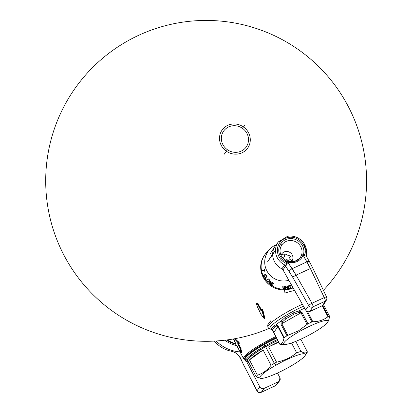 <?xml version="1.0" encoding="UTF-8"?>
<svg xmlns="http://www.w3.org/2000/svg" width="413" height="413" viewBox="0 0 413 413"><rect width="100%" height="100%" fill="white"/><g stroke="black" fill="none" stroke-linecap="round" stroke-linejoin="round"><path stroke-width="0.62" d="M267.918 341.608L267.443 342L267.918 341.608M259.911 346.28L259.338 346.471L259.911 346.28M284.454 289.523L284.939 293.013L294.521 290.344L284.939 293.013L284.454 289.523M302.378 304.267A31.285 4.858 152.5 0 0 267.908 327.401A31.285 4.858 152.5 0 0 269.87 328.03A31.285 4.858 152.5 0 1 267.908 327.401A31.285 4.858 152.5 0 1 302.378 304.267M271.243 329.264A30.082 4.672 152.5 0 1 277.071 321.056A30.082 4.672 152.5 0 1 303.488 306.24A30.082 4.672 152.5 0 0 277.071 321.056A30.082 4.672 152.5 0 0 271.243 329.264L269.008 328.603L267.913 327.411L267.701 324.897L270.752 320.798M328.423 316.513L322.703 305.517L328.423 316.513L327.932 316.745L322.207 305.749L327.932 316.745C323.684 320.018 318.645 321.686 312.817 321.737L311.934 321.954A28.879 4.486 152.5 0 0 307.933 323.813L301.939 312.3L298.847 310.927A28.879 4.486 -27.5 0 1 304.603 308.206A28.879 4.486 -27.5 0 0 298.847 310.927L301.939 312.3A2.406 0.372 152.5 0 0 301 312.791L298.775 312.502L298.847 310.927L293.524 312.78L294.077 314.148L298.775 312.502L298.847 310.927L293.524 312.78L294.077 314.148L286.142 318.666L284.913 317.685L293.524 312.78L284.913 317.685L281.207 320.973L280.979 324.236L286.973 335.754A28.879 4.486 152.5 0 0 284.258 337.72L278.264 326.208L275.977 324.768A28.879 4.486 -27.5 0 1 281.207 320.973L282.606 321.712L281.79 323.735A2.406 0.372 152.5 0 0 280.979 324.236L286.973 335.754A28.879 4.486 152.5 0 0 284.258 337.72L283.927 338.195L277.877 326.575A2.406 0.372 -27.5 0 1 278.264 326.208L275.977 324.768A28.879 4.486 -27.5 0 1 281.207 320.973L280.979 324.236A2.406 0.372 152.5 0 1 281.79 323.735L287.84 335.356L286.973 335.754L287.84 335.356L281.79 323.735L301 312.791L298.775 312.502L294.077 314.148L286.142 318.666L284.913 317.685L281.207 320.973L282.606 321.712L286.142 318.666L282.606 321.712L281.79 323.735L301 312.791A2.406 0.372 152.5 0 1 301.939 312.3L307.933 323.813L307.05 324.411L301 312.791L307.05 324.411L298.589 330.772L287.84 335.356L298.589 330.772L299.348 331.556A24.868 3.862 152.5 0 0 285.068 344.432A24.868 3.862 152.5 0 0 312.259 333.343A24.868 3.862 152.5 0 0 327.514 322.331A24.868 3.862 152.5 0 0 299.348 331.556A24.868 3.862 152.5 0 0 284.64 344.401A24.868 3.862 152.5 0 0 312.259 333.343A24.868 3.862 152.5 0 0 326.972 320.498A24.868 3.862 152.5 0 0 299.348 331.556L298.589 330.772L307.933 323.813A28.879 4.486 152.5 0 1 311.934 321.954L306.028 310.607L311.934 321.954L312.817 321.737L307.546 311.608L312.817 321.737C318.645 321.686 323.684 320.018 327.932 316.745L328.423 316.513A28.879 4.486 152.5 0 1 329.708 316.626A28.879 4.486 152.5 0 0 328.423 316.513M323.715 305.109L329.708 316.626L323.715 305.109A2.406 0.372 152.5 0 1 323.771 305.15L323.771 305.15A2.406 0.372 152.5 0 0 323.715 305.109M327.514 322.331L328.397 321.015L329.708 316.626M323.771 305.217A2.406 0.372 152.5 0 0 323.771 305.15L323.606 304.82M273.793 332.702A2.406 0.372 -27.5 0 1 273.736 332.666A2.406 0.372 -27.5 0 1 273.778 332.527L279.828 344.148C282.033 343.745 283.401 341.763 283.927 338.195L284.258 337.72L278.264 326.208A2.406 0.372 -27.5 0 0 277.877 326.575L276.612 326.053L275.977 324.768L273.241 326.146L274.671 326.982L276.612 326.053L275.977 324.768L273.241 326.146L274.671 326.982L272.978 329.44L271.403 328.815L273.241 326.146L271.403 328.815L271.806 329.734L271.196 329.249M279.787 344.215A28.879 4.486 152.5 0 0 280.664 344.334A28.879 4.486 152.5 0 1 279.787 344.215L273.778 332.527L277.877 326.575L276.612 326.053L274.671 326.982L272.978 329.44L271.403 328.815L271.806 329.734M272.213 330.235L273.163 331.066L273.778 332.527A2.406 0.372 -27.5 0 0 273.736 332.666A2.406 0.372 -27.5 0 1 273.736 332.666L272.213 330.235L273.163 331.066L273.778 332.527L277.877 326.575L283.927 338.195C283.401 341.763 282.033 343.745 279.828 344.148M281.072 344.328L281.676 344.313M273.163 331.066L272.978 329.44L273.163 331.066M274.671 326.982L272.978 329.44L274.671 326.982M294.077 314.148L286.142 318.666L294.077 314.148M256.581 303.586L257.392 307.065L256.566 304.056L258.362 305.641L260.856 310.426L261.362 310.798L261.837 309.879A0.48 0.428 -135.6 0 0 261.863 310.261L262.296 310.602L264.341 318.454L264.986 318.691L264.769 319.001L264.041 318.418L260.18 313.25L260.107 312.197L257.397 307.05L256.566 304.056L258.362 305.641L260.856 310.426L261.362 310.798L261.863 310.261L264.041 318.418A0.48 0.32 140 0 0 264.232 318.614L262.296 310.602L262.023 310.571L264.041 318.418L260.18 313.26A0.48 0.336 146.9 0 0 260.205 313.302L264.093 318.531M260.123 312.595L257.392 307.065L260.107 312.197M261.475 309.709L261.992 309.167L262.018 309.543L261.501 310.096A0.48 0.439 42.1 0 0 261.475 309.709L261.062 310.271L261.475 309.709L258.894 305.29C257.898 303.648 257.149 303.023 256.654 303.416L256.638 303.023C257.185 302.61 258.006 303.312 259.101 305.14L258.574 305.486C257.671 303.942 257 303.333 256.545 303.663C257 303.333 257.671 303.942 258.574 305.486L260.856 310.426L261.336 310.411L258.574 305.486L258.894 305.29C257.898 303.648 257.149 303.023 256.654 303.416L256.612 303.493M261.362 310.798L261.336 310.411M261.863 310.261L262.219 310.426L261.863 310.261A0.48 0.428 -135.6 0 1 261.837 309.879L262.059 310.117L262.338 309.605L262.018 309.543L261.501 310.096M259.999 312.548A0.48 0.47 11.3 0 0 260.02 312.94L260.025 312.956M259.994 312.569A0.48 0.47 11.3 0 0 259.973 312.636A0.48 0.48 0 0 0 260.02 312.951M238.652 341.747L238.203 342.346L234.708 338.727L238.203 342.346L238.1 342.64L234.367 338.789L238.26 342.95L237.759 343.482L237.873 344.303L240.361 349.083L240.991 352.165L239.39 350.492L236.902 345.707L236.52 345.278L236.417 345.629L233.856 338.882L236.417 345.64A0.48 0.47 10.8 0 0 236.732 345.872L236.51 345.64L237.016 345.996L237.103 345.645M236.804 345.485L239.39 350.508L240.991 352.165L241.311 352.418L240.567 348.928L240.991 352.165L241.311 352.418L241.016 352.516C240.924 352.841 240.381 352.17 239.39 350.508L237.016 345.996M241.584 352.49L241.022 352.516L241.899 352.743L240.893 348.732L238.513 344.163L238.079 344.148L240.361 349.083L237.873 344.303L240.567 348.928L240.893 348.732L241.584 352.49L241.311 352.418L240.567 348.928L241.094 348.582L238.714 344.008L238.079 344.148L238.069 343.74L237.873 344.303L237.759 343.482L238.069 343.74L237.759 343.482L238.26 342.95A0.48 0.428 -135.3 0 0 238.564 343.208L238.069 343.74L238.931 343.213L239.235 343.471L238.513 344.163L238.069 343.74M238.931 343.213L238.668 342.165L238.296 342.496L238.569 343.208A0.48 0.428 -135.3 0 1 238.26 342.95L238.296 342.496L239.008 342.811L238.931 343.213L238.456 342.805L239.199 342.671L239.235 343.471L238.931 343.213L238.404 343.75L238.513 344.163L241.094 348.582M236.267 345.335L236.84 345.526L236.732 345.872A0.48 0.47 10.8 0 1 236.417 345.629L236.427 345.645M233.835 338.882L236.257 345.32M241.899 352.743L241.156 352.557M238.714 344.008A0.48 0.439 42.6 0 0 238.404 343.75M238.859 342.026L239.008 342.811L238.859 342.026M238.554 342.036L235.09 338.66L238.554 342.036M275.796 336.621A31.285 4.858 152.5 0 0 243.587 358.706A31.285 4.858 152.5 0 0 244.289 359.207A31.285 4.858 152.5 0 1 275.796 336.621M256.638 303.023L256.654 303.416M262.018 309.543L261.992 309.167L262.529 309.471L262.673 310.256L262.338 309.605L262.059 310.117L261.837 309.879L262.529 309.471L262.993 310.478L264.986 318.691L264.232 318.614M264.341 318.454L264.769 319.001M262.673 310.256L262.219 310.426L262.869 310.117L262.993 310.478L262.296 310.602L262.725 310.442L264.687 318.65L262.725 310.442M276.225 337.436A30.479 4.734 152.5 0 0 244.94 359.341M245.023 358.907L245.368 357.854A29.679 4.61 -27.5 0 1 263.995 343.9L264.15 344.576A30.479 4.734 152.5 0 0 245.028 359.744A30.479 4.734 152.5 0 1 245.023 358.907A30.479 4.734 152.5 0 1 264.15 344.576L264.883 345.98A30.479 4.734 152.5 0 0 246.442 361.633A30.479 4.734 152.5 0 1 245.761 361.148A30.479 4.734 152.5 0 1 264.883 345.98L265.456 346.714A29.679 4.61 152.5 0 0 248.043 362.051A29.679 4.61 152.5 0 1 247.501 361.953A29.679 4.61 152.5 0 1 265.456 346.714A29.679 4.61 152.5 0 1 277.748 340.364A29.679 4.61 152.5 0 0 265.456 346.714L264.883 345.98A30.479 4.734 152.5 0 1 277.319 339.548A30.479 4.734 152.5 0 0 264.883 345.98L264.15 344.576A30.479 4.734 152.5 0 1 276.591 338.139A30.479 4.734 152.5 0 0 264.15 344.576L263.995 343.9A29.679 4.61 -27.5 0 1 276.282 337.55M276.013 365.133A25.668 3.985 152.5 0 0 260.83 378.385A25.668 3.985 152.5 0 0 289.343 366.971A25.668 3.985 152.5 0 0 304.526 353.719A25.668 3.985 152.5 0 0 276.013 365.133A25.668 3.985 152.5 0 0 261.269 378.416A25.668 3.985 152.5 0 0 289.343 366.971A25.668 3.985 152.5 0 0 305.088 355.608A25.668 3.985 152.5 0 0 276.013 365.133L274.335 363.394L276.013 365.133M260.804 378.38L256.241 376.883A28.879 4.486 152.5 0 1 257.407 375.185C262.807 373.502 267.356 370.203 271.067 365.283L263.133 350.038A28.879 4.486 152.5 0 0 249.473 359.94L257.407 375.185C262.807 373.502 267.356 370.203 271.067 365.283L263.133 350.038A28.879 4.486 152.5 0 0 249.473 359.94L257.407 375.185A28.879 4.486 152.5 0 0 256.241 376.883L248.306 361.638A28.879 4.486 152.5 0 0 248.28 362.516A28.879 4.486 152.5 0 0 249.013 363.001A28.879 4.486 152.5 0 1 248.306 361.638L256.241 376.883L261.269 378.416M271.067 365.283A28.879 4.486 -27.5 0 1 274.335 363.394A28.879 4.486 152.5 0 1 276.545 362.165C284.092 360.673 290.798 357.56 296.658 352.831L291.526 342.971L296.658 352.831A28.879 4.486 152.5 0 1 300.969 351.406C303.963 353.213 306.116 353.399 307.422 351.969L300.783 339.212L307.422 351.969A28.879 4.486 152.5 0 1 307.045 352.681A28.879 4.486 152.5 0 0 307.422 351.969C306.116 353.399 303.963 353.213 300.969 351.406A28.879 4.486 152.5 0 0 296.658 352.831C290.798 357.56 284.092 360.673 276.545 362.165A28.879 4.486 152.5 0 0 274.335 363.394A28.879 4.486 -27.5 0 0 271.067 365.283M248.28 362.516L247.552 361.112A28.879 4.486 -27.5 0 1 265.667 346.739L274.335 363.394L265.667 346.739A28.879 4.486 -27.5 0 1 277.804 340.477M295.754 341.386L300.969 351.406L295.754 341.386M268.61 346.92L276.545 362.165L268.61 346.92A28.879 4.486 152.5 0 1 278.538 341.881A28.879 4.486 152.5 0 0 268.61 346.92L278.718 342.227L268.61 346.92M263.133 350.038L249.473 359.94L263.133 350.038M279.57 380.884L276.292 384.968A3.211 3.036 -141.3 0 1 275.244 385.788A3.211 0.888 65.1 0 1 275.141 385.871L261.186 392.35A3.211 0.888 -114.9 0 0 261.29 392.267L275.244 385.788A3.211 0.888 65.1 0 1 275.141 385.871A3.211 3.211 0 0 0 276.297 384.968L276.297 384.968A3.211 3.036 -141.3 0 1 275.244 385.788L278.517 381.705L264.072 388.411C262.276 389.067 260.856 388.566 259.813 386.898L257.031 390.75A3.211 0.501 152.5 0 0 256.989 390.92A3.211 3.211 0 0 0 261.186 392.35A3.211 0.888 -114.9 0 0 261.29 392.267A3.211 3.067 -144.2 0 1 257.031 390.75L259.813 386.898L246.7 361.711L259.813 386.898C260.856 388.566 262.276 389.067 264.072 388.411L261.29 392.267L275.244 385.788L279.57 380.884L279.849 377.596L277.479 373.037L279.849 377.596C280.613 379.392 280.169 380.765 278.517 381.705L264.072 388.411L261.29 392.267A3.211 3.067 -144.2 0 1 257.031 390.75L243.985 365.696L240.536 358.133C238.502 354.421 235.41 352.103 231.259 351.189A27.821 26.38 -145.5 0 1 214.414 341.081A27.821 26.38 -145.5 0 0 231.259 351.189L231.249 351.205C235.379 352.139 238.446 354.488 240.449 358.247L240.536 358.133C238.502 354.421 235.41 352.103 231.259 351.189M231.378 351.277L231.259 351.251C235.544 352.212 238.626 354.674 240.5 358.634L256.989 390.92A3.211 0.501 152.5 0 1 257.031 390.75L243.985 365.696A3.211 0.501 -27.5 0 0 243.944 365.861A3.211 0.501 -27.5 0 1 243.944 365.861A3.211 0.501 -27.5 0 1 243.985 365.696L240.449 358.247C238.446 354.488 235.379 352.139 231.249 351.205M240.5 358.634L240.449 358.247L240.5 358.634M226.407 340.007A34.893 33.086 34.5 0 0 235.833 344.323A34.893 33.086 34.5 0 1 226.407 340.007M227.196 339.904A34.093 32.322 34.5 0 0 235.586 343.704M224.672 340.219A36.096 34.227 34.5 0 0 236.442 345.686A36.096 34.227 34.5 0 1 224.672 340.219M240.041 351.902A36.096 34.227 -145.5 0 1 216.071 340.988A36.096 34.227 -145.5 0 0 240.041 351.902M306.301 254.95L306.56 256.592L309.487 261.78A3.211 1.254 150.6 0 0 306.9 261.863L292.161 268.703L287.778 262.198L288.114 261.465L294.557 261.486L299.761 258.306L300.344 257.547L301.753 257.738C298.325 262.028 293.669 263.52 287.778 262.198L288.104 261.403C292.936 262.498 296.854 261.429 299.848 258.202L300.344 257.547L301.753 257.738L303.08 255.1L306.9 261.863L292.161 268.703A3.211 1.182 146 0 0 289.219 271.584L285.564 266.148L284.48 265.131L281.883 268.848A16.045 15.209 -145.5 0 1 272.657 254.052L267.701 261.63L275.512 250.283A1.606 0.434 1 0 1 277.376 249.973A14.187 13.453 -145.5 0 1 291.573 237.238A14.187 13.453 -145.5 0 1 305.279 251.822A14.187 13.453 -145.5 0 1 304.913 254.671L303.617 254.072L303.421 254.671L301.583 254.966L301.8 254.078A11.177 10.599 34.5 0 0 295.321 241.584A11.177 10.599 34.5 0 0 281.903 244.873A1.606 0.511 35.2 0 0 280.871 243.546A12.777 12.116 -145.5 0 1 296.219 239.788A12.777 12.116 -145.5 0 1 303.617 254.072A1.606 0.475 -167.6 0 0 301.8 254.078A11.177 10.599 34.5 0 0 295.321 241.584A11.177 10.599 34.5 0 0 281.903 244.873A1.606 0.511 35.2 0 0 280.871 243.546A12.777 12.116 -145.5 0 0 286.483 262.028A12.777 12.116 -145.5 0 1 280.871 243.546A12.777 12.116 -145.5 0 1 296.219 239.788A12.777 12.116 -145.5 0 1 303.617 254.072L303.08 255.1L310.385 268.522A3.211 0.527 -25.6 0 1 312.703 267.975L309.492 261.785A3.211 1.254 150.6 0 0 306.9 261.863L310.385 268.522A3.211 0.527 -25.6 0 1 312.703 267.98L326.59 297.019A3.211 0.527 154.4 0 0 324.272 297.561A3.211 0.888 65.1 0 1 325.17 301.201A3.211 3.046 30.2 0 0 326.549 297.19A3.211 0.527 154.4 0 0 326.59 297.019A3.211 0.527 154.4 0 0 324.272 297.561A3.211 0.888 65.1 0 1 325.17 301.201L312.863 306.911A3.211 0.888 -114.9 0 0 311.97 303.276A3.211 0.465 150.6 0 0 308.661 305.496L292.786 277.376L285.564 266.148L284.48 265.131L281.883 268.848A16.045 15.209 -145.5 0 1 272.657 254.052A16.045 15.209 -145.5 0 1 275.001 246.329A16.045 15.209 -145.5 0 1 275.703 245.343M278.496 241.729L275.688 245.363A16.045 15.209 -145.5 0 0 272.657 254.052L275.512 250.283A15.792 14.971 34.5 0 1 278.496 241.729A15.792 14.971 34.5 0 0 275.512 250.283A15.792 14.971 34.5 0 0 284.748 264.919L284.48 265.131L284.748 264.919A15.792 14.971 34.5 0 1 275.512 250.283A1.606 0.434 1 0 1 277.376 249.973A14.187 13.453 -145.5 0 1 291.573 237.238A14.187 13.453 -145.5 0 1 305.279 251.822A14.187 13.453 -145.5 0 1 304.913 254.671L303.617 254.072A1.606 0.475 -167.6 0 0 301.8 254.078L301.495 255.255L303.421 254.671L304.443 255.41L304.913 254.671L304.443 255.41L306.492 256.53M305.651 310.065L308.661 305.496A3.211 3.02 33.4 0 0 312.863 306.911L309.858 311.479C308.113 312.13 306.709 311.655 305.651 310.065L282.962 269.859L285.564 266.148L282.962 269.859L281.883 268.848L282.962 269.859L305.651 310.065L308.661 305.496A3.211 3.02 33.4 0 0 312.863 306.911L309.858 311.479L322.63 305.553L324.014 304.216M286.194 263.36A14.187 13.453 -145.5 0 1 277.376 249.973A14.187 13.453 -145.5 0 0 286.194 263.36L287.211 263.411L287.154 262.224L286.477 262.028L286.194 263.36L287.211 263.411L287.154 262.224L287.768 261.377L287.154 262.224L286.477 262.028L286.854 260.985L286.194 263.36M281.903 244.873A11.177 10.599 34.5 0 0 281.263 245.911A11.177 10.599 34.5 0 0 286.808 261.037A11.177 10.599 34.5 0 1 281.263 245.911L281.263 245.911A11.177 10.599 34.5 0 1 281.903 244.873L280.763 246.995M288.104 261.403L287.763 261.357M300.344 257.547L301.495 255.255L303.08 255.1L301.495 255.255L300.344 257.547L299.084 259.008M303.942 243.345L306.596 252.266A1.606 0.434 -179 0 0 306.596 252.271A1.606 0.434 -179 0 0 305.279 251.822A1.606 0.434 -179 0 1 306.596 252.271A1.606 0.434 -179 0 0 306.596 252.271C306.622 248.616 305.491 245.301 303.204 242.328C299.033 237.403 293.813 235.389 287.536 236.272L278.202 242.121M303.421 254.671L304.443 255.41M303.08 255.1L301.753 257.738C298.325 262.028 293.669 263.52 287.778 262.198L287.154 262.224M309.858 311.479L322.63 305.553L325.17 301.201L312.863 306.911A3.211 0.888 -114.9 0 0 311.97 303.276L324.272 297.561L310.385 268.522L296.1 275.151L287.778 262.198M326.466 300.019A3.211 3.046 30.2 0 1 325.17 301.201L322.63 305.553L323.926 304.376L326.466 300.019A3.211 3.211 0 0 0 326.59 297.019M285.796 266.137L287.211 263.411L285.796 266.137L284.748 264.919L285.796 266.137M292.786 277.376L289.219 271.584A3.211 1.182 146 0 1 292.161 268.703L296.1 275.151A3.211 0.465 150.6 0 0 292.786 277.376A3.211 0.465 150.6 0 1 296.1 275.151L311.97 303.276A3.211 0.465 150.6 0 0 308.661 305.496L292.786 277.376M296.1 275.151L311.97 303.276L324.272 297.561L310.385 268.522L296.1 275.151M264.506 255.193A22.462 21.295 -145.5 0 0 266.339 281.888A22.462 21.295 -145.5 0 0 293.127 287.876A22.462 21.295 -145.5 0 1 266.473 282.043A22.462 21.295 -145.5 0 1 264.284 255.508M264.718 254.878A22.462 21.295 34.5 0 0 266.669 281.139A22.462 21.295 34.5 0 0 292.931 287.531A22.462 21.295 34.5 0 1 264.888 278.796A22.462 21.295 34.5 0 1 268.512 250.737M289.88 285.688L290.69 287.938L290.37 288.031L289.565 285.781L288.723 286.033L288.625 285.77L290.628 285.166L290.721 285.435L289.88 285.688L290.69 287.938L290.37 288.031L289.565 285.781L288.723 286.033L288.625 285.77L290.628 285.166L290.721 285.435L289.88 285.688L290.69 287.938L290.37 288.031L289.565 285.781L288.723 286.033L288.625 285.77L290.628 285.166L290.721 285.435L289.88 285.688M284.175 288.506L284.495 288.011L284.443 286.276L284.779 286.281L284.784 288.295L283.963 288.894L282.884 288.259L282.771 286.24L283.101 286.25L283.215 288.207L283.953 288.558L283.215 288.207L283.101 286.25L282.771 286.24L282.884 288.259L283.963 288.894L284.784 288.295L284.779 286.281L284.443 286.276L284.449 288.233L283.953 288.558L283.215 288.207L283.101 286.25L282.771 286.24L282.884 288.259L283.963 288.894L284.784 288.295L284.779 286.281L284.443 286.276L284.495 288.011L284.175 288.506M288.186 285.837L288.863 288.413L288.542 288.48L287.861 285.904L288.186 285.837L288.863 288.413L288.542 288.48L287.861 285.904L288.186 285.837L288.863 288.413L288.542 288.48L287.861 285.904L288.186 285.837M287.433 286.018L287.871 288.635L287.376 288.687L285.615 286.565L285.997 288.847L285.667 288.883L285.228 286.271L285.724 286.214L287.474 288.279L287.102 286.054L287.433 286.018L287.871 288.635L287.376 288.687L285.615 286.565L285.997 288.847L285.667 288.883L285.228 286.271L285.724 286.214L287.474 288.279L287.102 286.054L287.433 286.018L287.871 288.635L287.376 288.687L285.615 286.565L285.997 288.847L285.667 288.883L285.228 286.271L285.724 286.214L287.474 288.279L287.102 286.054L287.433 286.018M269.596 283.06L268.915 281.95L269.033 283.003L269.627 283.452L270.422 283.416L270.644 282.657L269.968 281.63L270.629 281.403L271.217 282.28L270.851 281.155L269.746 281.284L269.663 281.8L270.339 282.828L270.205 283.153L269.596 283.06M272.539 285.233L272.358 285.507L270.665 284.361L272.11 282.218L273.804 283.364L273.618 283.638L272.208 282.683L271.806 283.277L273.029 284.103L272.843 284.376L271.625 283.55L271.129 284.278L272.539 285.233L272.358 285.507L270.665 284.361L272.11 282.218L273.804 283.364L273.618 283.638L272.208 282.683L271.806 283.277L273.029 284.103L272.843 284.376L271.625 283.55L271.129 284.278L272.539 285.233L272.358 285.507L270.665 284.361L272.11 282.218L273.804 283.364L273.618 283.638L272.208 282.683L271.806 283.277L273.029 284.103L272.843 284.376L271.625 283.55L271.129 284.278L272.539 285.233M267.712 281.496L266.948 280.881L266.762 280.081L267.665 279.105L268.481 278.94L269.24 279.56L269.431 280.36L268.527 281.336L267.479 281.398L266.762 280.081L267.665 279.105L268.713 279.038L269.452 280.045L268.527 281.336L267.712 281.496L266.803 280.634L267.03 279.632L268.161 278.914L269.384 279.808L269.162 280.804L267.712 281.496M264.041 275.869L264.919 276.891L264.134 276.684L263.659 275.486L265.198 274.438L265.957 274.717L266.431 275.672L266.096 276.369L265.673 274.903L264.299 275.141L264.041 275.869L264.919 276.891L264.134 276.684L263.762 275.192L265.198 274.438L266.132 274.944L266.323 276.209L266.096 276.369L265.827 275.079L265.296 274.764L264.015 275.45L264.919 276.891L264.335 276.839L263.731 276.003L263.917 275.001L265.451 274.449L266.359 275.399L266.323 276.209L266.096 276.369L265.827 275.079L265.296 274.764L264.119 275.28L264.041 275.869M264.341 269.116L264.733 271.181L264.341 269.116L264.733 271.181L264.454 271.222L264.289 270.35L261.93 270.67M264.454 271.222L264.289 270.35L264.454 271.222L264.733 271.181L264.454 271.222M265.192 277.964L266.137 279.369L265.853 279.544L264.723 277.861L266.937 276.488L267.128 276.767L265.192 277.964L266.137 279.369L265.853 279.544L264.723 277.861L266.937 276.488L267.128 276.767L265.192 277.964L266.137 279.369L265.853 279.544L264.723 277.861L266.937 276.488L267.128 276.767L265.192 277.964M285.011 255.807A18.9 6.004 -144.8 0 0 281.759 253.861A6.2 5.88 -145.5 0 0 281.062 255.208A6.2 5.88 -145.5 0 1 281.759 253.861A6.2 5.88 -145.5 0 1 290.215 252.622A6.2 5.88 -145.5 0 1 291.903 260.995L291.903 260.995A18.9 6.004 -144.8 0 0 288.971 258.584L289.229 259.942L287.835 260.588C287.035 259.152 285.863 258.734 284.32 259.338L283.586 257.934L285.011 255.807L283.586 257.934L284.32 259.338C285.863 258.734 287.035 259.152 287.835 260.588L289.229 259.942L288.971 258.584L290.329 256.55L289.601 255.146C288.15 255.606 286.978 255.188 286.085 253.897L284.686 254.542L285.011 255.807A18.9 6.004 -144.8 0 0 281.759 253.861A6.2 5.88 -145.5 0 1 290.215 252.622A6.2 5.88 -145.5 0 1 291.903 260.995A18.9 6.004 -144.8 0 0 288.971 258.584L290.329 256.55L289.601 255.146C288.15 255.606 286.978 255.188 286.085 253.897L284.686 254.542L284.985 256.091M291.903 260.995A6.2 5.88 -145.5 0 1 291.155 261.852A6.2 5.88 -145.5 0 0 291.903 260.995M227.387 149.718A13.805 13.087 34.5 0 0 235.828 152.34A13.805 13.087 34.5 0 0 248.048 143.094A13.805 13.087 34.5 0 0 242.467 128.319A13.805 13.087 34.5 0 0 226.546 128.138A13.805 13.087 34.5 0 0 222.163 142.934A13.805 13.087 34.5 0 0 227.387 149.718A13.805 13.087 34.5 0 0 246.225 146.956A13.805 13.087 34.5 0 0 242.467 128.319A160.43 0.532 -54.9 0 1 243.443 126.936A15.648 14.837 -145.5 0 1 247.702 148.06A15.648 14.837 -145.5 0 1 226.355 151.194A160.43 0.532 -54.9 0 1 227.387 149.718A13.805 13.087 34.5 0 1 223.634 131.081A13.805 13.087 34.5 0 1 242.467 128.319A160.43 0.532 -54.9 0 1 243.443 126.936A15.648 14.837 -145.5 0 1 247.702 148.06A15.648 14.837 -145.5 0 1 226.355 151.194A15.648 14.837 -145.5 0 1 222.096 130.064A15.648 14.837 -145.5 0 1 243.443 126.936L244.542 125.387L243.443 126.936A15.648 14.837 -145.5 0 0 222.096 130.064A15.648 14.837 -145.5 0 0 226.355 151.194A160.43 0.532 -54.9 0 1 227.387 149.718M224.244 154.204L226.355 151.194L224.244 154.204M329.77 316.678L323.771 305.15M273.736 332.666L279.74 344.194M272.373 330.503L271.837 329.775M259.989 312.589L260.092 312.243M236.417 345.64A0.48 0.48 0 0 0 236.649 345.857L237.062 346.032M233.314 338.975L235.033 342.279M236.969 345.991L243.587 358.706M264.769 318.955L264.222 318.64M245.343 359.522L244.284 359.207M285.068 344.432L280.664 344.334M245.761 361.148L245.028 359.744M247.501 361.953L246.442 361.633M307.045 352.681L305.088 355.608M270.009 254.026L275.001 246.329M299.585 258.507L300.184 257.733M287.706 261.295L286.859 260.985M306.596 252.271L306.296 254.971M276.173 244.728A18.9 18.9 0 0 0 265.812 268.445A18.9 18.9 0 0 0 288.832 280.267M337.276 273.267A160.43 160.43 0 0 0 249.726 26.473A160.43 160.43 0 0 0 46.019 191.018A160.43 160.43 0 0 0 268.878 328.516A160.43 160.43 0 0 1 74.98 88.465A160.43 160.43 0 0 1 307.308 56.364A160.43 160.43 0 0 1 323.4 290.344A160.43 160.43 0 0 0 337.276 273.267"/></g></svg>

